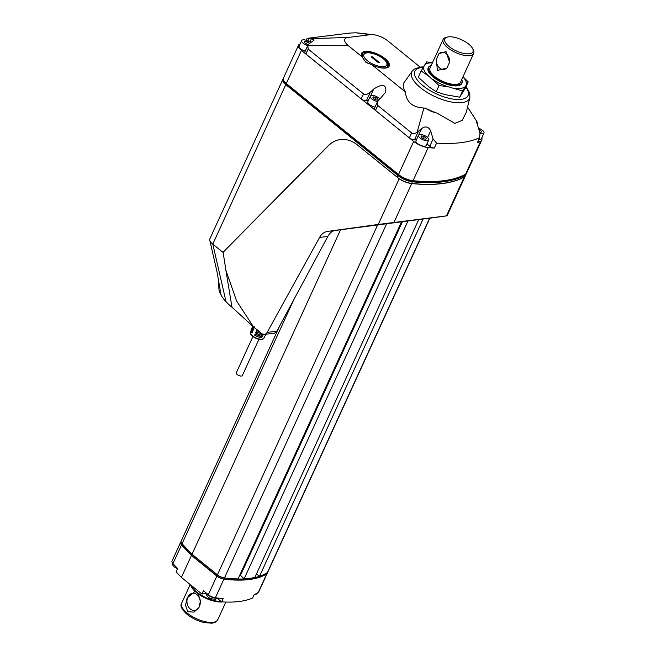 <?xml version="1.0" encoding="UTF-8"?>
<svg xmlns="http://www.w3.org/2000/svg" width="656" height="656" viewBox="0 0 656 656"><rect width="100%" height="100%" fill="white"/><g stroke="black" fill="none" stroke-linecap="round" stroke-linejoin="round"><path stroke-width="0.98" d="M254.692 335.191L255.209 333.879A7.626 3.042 -155.4 0 0 262.244 336.397L261.539 337.643A7.495 2.985 -155.4 0 1 254.692 335.191L257.086 334.896M263.097 338.963A7.06 2.813 -155.4 0 1 261.523 339.513A7.06 2.813 -155.4 0 1 252.494 336.192A7.06 2.813 -155.4 0 1 251.051 334.724L250.444 332.297A7.323 2.919 24.6 0 0 250.444 332.297L251.068 330.517A7.495 2.985 -155.4 0 0 252.019 333.027L252.535 331.706A7.626 3.042 -155.4 0 1 251.551 329.14L251.961 327.992A7.741 3.083 -155.4 0 1 252.396 327.393M251.068 330.517A7.495 2.985 -155.4 0 1 251.519 329.927M264.852 336.028A7.495 2.985 -155.4 0 1 264.696 336.758A7.495 2.985 -155.4 0 1 264.056 337.332L264.753 336.085A7.626 3.042 -155.4 0 0 265.418 335.487L266.024 334.429A7.741 3.083 -155.4 0 1 265.336 335.044L266.033 333.789M263.523 334.101L262.826 335.355A7.741 3.083 -155.4 0 1 255.643 332.781L256.16 331.469A7.872 3.141 -155.4 0 0 262.244 333.929M251.961 327.992A7.741 3.083 -155.4 0 0 252.97 330.616L253.487 329.304A7.872 3.141 -155.4 0 1 252.445 326.614L252.626 326.089M259.776 331.977A7.979 3.182 -155.4 0 1 256.594 330.378L257.119 329.066M254.438 326.893L253.921 328.205A7.979 3.182 -155.4 0 1 252.798 326.253M251.051 334.724A7.06 2.813 -155.4 0 1 250.436 333.166M218.858 287.582A47.076 18.762 24.6 0 0 218.85 287.681A47.076 18.762 24.6 0 0 221.097 295.151A46.322 18.458 24.6 0 0 226.066 301.768A42.656 16.999 24.6 0 0 231.97 307.229L253.577 326.959L261.736 333.576A5.297 4.075 -97.1 0 0 264.409 334.412A5.297 4.075 -97.1 0 0 267.148 332.395L319.562 237.439A15.883 12.234 -97.1 0 1 327.664 231.404L378.25 224.467L399.151 178.801L397.61 177.555M340.587 139.556A33.087 25.494 -97.1 0 0 328.123 145.96L223.097 252.314L225.943 270.379L236.586 300.989L253.577 326.959M429.819 218.218L447.08 215.799L465.342 175.923A13.235 5.273 -155.4 0 1 464.243 177.046A145.575 58.015 -155.4 0 1 411.747 183.573A13.235 5.273 -155.4 0 1 399.151 178.801M378.25 224.467L447.08 215.799M429.869 218.112L334.978 230.502C332.116 231.035 329.738 233.003 327.836 236.414L276.84 331.19C274.208 333.338 273.905 333.691 275.938 332.256M276.84 332.141L276.119 332.231M225.779 269.591L231.97 307.229M401.693 221.457L238.038 578.912A104.55 41.664 -155.4 0 1 224.467 577.911A6.617 2.64 -155.4 0 1 217.423 574.845L192.011 554.238L340.579 229.731M192.011 554.238L182.065 543.734A6.617 2.64 -155.4 0 1 181.105 541.257L279.915 325.425M429.951 217.931L267.812 572.081A6.617 2.64 -155.4 0 1 267.369 572.581A104.55 41.664 -155.4 0 1 259.546 576.239L423.21 218.751M259.546 576.239L256.43 574.016M408.13 220.637L244.147 578.813A104.55 41.664 -155.4 0 0 254.848 577.477L418.84 219.293M244.147 578.813L240.481 575.402L402.587 221.343M240.481 575.402L239.637 575.41M267.779 572.139A6.617 2.64 -155.4 0 1 267.755 572.196A6.617 2.64 -155.4 0 1 267.32 572.688A104.55 41.664 -155.4 0 1 224.418 578.026A6.617 2.64 -155.4 0 1 217.374 574.959L191.954 554.353L182.015 543.84A6.617 2.64 -155.4 0 1 181.056 541.364A6.617 2.64 -155.4 0 1 181.081 541.307M267.755 572.196L267.304 573.188A6.617 2.64 -155.4 0 1 266.861 573.68A104.55 41.664 -155.4 0 1 223.967 579.018A6.617 2.64 -155.4 0 1 216.923 575.952L191.503 555.345L181.564 544.833A6.617 2.64 -155.4 0 1 180.597 542.356L181.056 541.364M191.503 555.345L191.954 554.353M267.279 573.246A6.617 2.64 -155.4 0 1 267.254 573.295A6.617 2.64 -155.4 0 1 266.812 573.795A104.55 41.664 -155.4 0 1 223.917 579.125A6.617 2.64 -155.4 0 1 216.865 576.058L191.454 555.452L181.515 544.947A6.617 2.64 -155.4 0 1 180.548 542.471A6.617 2.64 -155.4 0 1 180.572 542.414M267.254 573.295L258.71 591.95A6.617 2.64 -155.4 0 1 258.275 592.442A104.55 41.664 -155.4 0 1 254.159 594.68L252.642 597.993A104.55 41.664 -155.4 0 1 221.671 601.847L217.308 598.313M206.246 593.508A7.282 2.903 24.6 0 0 206.091 593.524L201.909 594.041L181.4 577.419L176.103 571.819L177.62 568.506L172.971 563.594A6.617 2.64 -155.4 0 1 172.011 561.118L180.548 542.471M223.917 579.125L215.373 597.78A104.55 41.664 -155.4 0 0 223.188 598.534L221.671 601.847M215.373 597.78A6.617 2.64 -155.4 0 1 208.329 594.713L203.426 590.736L201.909 594.041M181.4 577.419L191.454 555.452M223.097 252.314L223.524 255.881M466.326 173.569A13.235 5.273 -155.4 0 1 466.145 174.152A13.235 5.273 -155.4 0 1 465.047 175.275A145.575 58.015 -155.4 0 1 412.55 181.802A13.235 5.273 -155.4 0 1 398.02 175.619L285.786 84.632A10.586 4.223 -155.4 0 1 282.859 79.392L209.846 238.866A10.586 4.223 24.6 0 0 212.774 244.106L222.942 252.339M466.145 174.152L465.391 175.808A13.235 5.273 -155.4 0 1 464.292 176.931A145.575 58.015 -155.4 0 1 411.796 183.459A13.235 5.273 24.6 0 1 397.265 177.276L357.217 144.812A33.087 25.494 -97.1 0 0 340.497 139.564A33.087 25.494 -97.1 0 0 327.951 145.976L222.933 252.339M282.859 79.392A10.586 4.223 -155.4 0 1 283.212 78.892M481.799 137.85A13.235 5.273 -155.4 0 1 481.816 139.941L466.654 173.053A13.235 5.273 -155.4 0 1 465.555 174.176A145.575 58.015 -155.4 0 1 453.993 178.719L453.247 178.916A144.91 57.753 -155.4 0 1 412.501 180.892A12.571 5.01 -155.4 0 1 398.692 175.013L286.459 84.034A9.922 3.952 -155.4 0 1 283.892 81.09L283.556 80.401A10.586 4.223 -155.4 0 1 283.359 78.294L298.521 45.182A10.586 4.223 -155.4 0 1 300.112 43.993M226.066 301.768L212.782 244.106L286.295 83.533A10.586 4.223 -155.4 0 1 283.556 80.401M417.126 132.282L423.907 108.027C412.493 107.428 406.326 102.065 405.408 91.938L372.05 64.895L365.613 62.066L361.923 56.687L348.451 45.756A13.235 5.273 -155.4 0 1 347.901 37.49L309.853 38.647L311.444 38.696L314.134 40.09L309.411 43.567L307.828 45.485L308.189 49.069L363.481 93.898C365.351 94.981 367.614 94.423 370.279 92.217L373.723 89.019C382.678 83.394 386.655 84.452 385.662 92.193L377.389 101.885L377.749 105.46L411.632 132.93C413.018 133.857 414.846 133.635 417.126 132.282L421.652 128.551C425.473 125.837 428.466 126.616 430.648 130.872L433.091 139.006L436.568 143.139L434.305 148.1A145.575 58.015 -155.4 0 1 428.22 147.592A13.235 5.273 -155.4 0 1 413.682 141.409L301.448 50.422A10.586 4.223 -155.4 0 1 298.521 45.182M375.011 107.067A5.625 2.239 -155.4 0 1 369.713 104.771A5.625 2.239 -155.4 0 1 367.827 101.729L370.353 96.211A5.625 2.239 -155.4 0 1 373.846 95.645A5.625 2.239 -155.4 0 1 379.029 98.113A5.625 2.239 -155.4 0 1 379.832 98.859M428.737 139.933L426.211 145.452A5.625 2.239 -155.4 0 1 424.891 146.181A5.625 2.239 -155.4 0 1 418.758 144.402A5.625 2.239 -155.4 0 1 415.986 140.769L418.512 135.251A5.625 2.239 -155.4 0 1 421.997 134.685A5.625 2.239 -155.4 0 1 427.187 137.153A5.625 2.239 -155.4 0 1 428.737 139.933A5.625 2.239 -155.4 0 1 422.694 139.63A5.625 2.239 -155.4 0 1 418.512 135.251M305.237 51.152A5.625 2.239 -155.4 0 1 299.161 46.068L301.686 40.549A5.625 2.239 -155.4 0 1 305.384 40.024A5.625 2.239 -155.4 0 1 310.665 42.706M434.305 148.1A3.969 1.583 -155.4 0 1 429.778 146.231L426.917 143.918M416.568 139.507L414.551 139.753A3.969 1.583 -155.4 0 1 409.36 137.899L375.47 110.429A3.969 1.583 -155.4 0 1 374.371 108.461L377.389 101.885M368.41 100.466L366.392 100.721A3.969 1.583 -155.4 0 1 361.202 98.859L305.909 54.038A3.969 1.583 -155.4 0 1 304.81 52.07L307.828 45.494M307.762 45.633A5.625 2.239 -155.4 0 1 301.686 40.549M308.451 44.46L306.155 43.927L304.097 42.263L304.737 41.221L307.443 41.845L309.493 43.501M348.451 45.756L307.828 45.485M361.923 56.687A15.219 6.068 24.6 0 1 373.658 52.603A15.219 6.068 24.6 0 1 389.402 65.362A15.219 6.068 24.6 0 1 372.05 64.895L371.567 64.583C380.603 69.684 389.59 67.74 388.344 66.363A14.555 5.806 24.6 0 0 377.52 55.022A14.555 5.806 24.6 0 0 361.866 54.243L362.571 57.466M436.576 143.139A145.575 58.015 -155.4 0 1 436.568 143.139A145.575 58.015 -155.4 0 0 479.61 137.785A145.575 58.015 -155.4 0 1 479.61 137.785L477.757 142.368A3.969 1.583 -155.4 0 1 477.338 142.754A145.575 58.015 -155.4 0 0 480.717 141.065A13.235 5.273 -155.4 0 0 481.816 139.941M477.338 142.754L479.61 137.785L479.971 133.176L477.527 125.042C476.067 120.696 475.862 119.572 476.904 121.68L477.855 123.918L477.748 125.665M476.24 120.589L476.625 122.295M467.359 107.879A13.235 5.273 -155.4 0 1 467.113 108.888M423.907 108.027L425.539 108.166A13.235 5.273 -155.4 0 0 436.904 113.053L454.911 123.361L462.201 120.351L466.293 112.283L469.876 97.547A31.808 12.677 -155.4 0 1 435.363 96.76A31.808 12.677 -155.4 0 1 412.206 71.143L404.252 82.295A34.407 13.71 -155.4 0 0 405.408 91.938M347.901 37.49L370.501 34.678L355.905 32.8L349.746 33.062L307.894 38.269L309.853 38.647M370.501 34.678A13.235 5.273 -155.4 0 1 373.764 34.743L356.725 32.816M373.764 34.743A13.235 5.273 -155.4 0 1 387.794 40.869L420.127 67.084M478.593 128.199A5.625 2.239 -155.4 0 1 482.431 130.282A5.625 2.239 -155.4 0 1 483.989 133.07L481.463 138.58A5.625 2.239 -155.4 0 1 480.143 139.318A5.625 2.239 -155.4 0 1 479.151 139.326M436.904 113.053A34.407 13.71 -155.4 0 1 425.539 108.166M453.993 178.719A145.575 58.015 -155.4 0 1 413.059 180.703A13.235 5.273 -155.4 0 1 398.528 174.512L413.682 141.409M301.448 50.422L286.295 83.533L398.528 174.512L397.265 177.276M209.764 240.194L217.07 272.092L221.097 295.151M428.983 86.912L418.266 77.203L421.119 70.979L428.343 75.801L439.053 85.518L436.207 91.742L428.983 86.912M439.053 85.518L448.433 86.854L462.603 90.971L468.212 81.893L465.366 88.117L459.749 97.195L444.891 94.587L436.207 91.742M483.989 133.07A5.625 2.239 -155.4 0 1 480.053 133.529M479.003 129.56L481.578 131.348L480.938 132.397L479.684 132.102M422.981 138.637L420.922 136.965L421.57 135.923L424.268 136.546L426.334 138.219L425.687 139.261L422.981 138.637M377.553 101.549A5.625 2.239 -155.4 0 1 372.239 99.253A5.625 2.239 -155.4 0 1 370.353 96.211M374.822 99.597L372.764 97.924L373.412 96.883L376.118 97.514L378.176 99.179L377.528 100.22L374.822 99.597M479.216 130.347L479.52 129.683M421.045 137.063L421.57 135.923M423.284 138.703L424.268 136.546M372.887 98.023L373.412 96.883M375.125 99.671L376.118 97.514M304.22 42.361L304.737 41.221M306.459 44.001L307.443 41.845M462.603 90.971L459.749 97.195M468.212 81.893L463.005 76.752M432.509 62.615L426.728 61.894L421.119 70.979M423.612 66.74A23.255 9.266 24.6 0 0 428.343 75.801M432.394 62.861A23.255 9.266 24.6 0 0 424.924 64.624M466.4 84.624A23.255 9.266 24.6 0 0 462.956 76.859M453.911 88.125A23.255 9.266 24.6 0 0 465.096 86.74M432.517 79.187A23.255 9.266 24.6 0 0 448.433 86.854M428.245 67.806A18.524 7.38 24.6 0 0 428.163 67.97A18.524 7.38 24.6 0 0 433.288 77.137A18.524 7.38 24.6 0 0 450.369 85.272A18.524 7.38 24.6 0 0 461.857 83.394A18.524 7.38 24.6 0 0 461.922 83.23M431.172 65.526A18.524 7.38 24.6 0 0 428.311 67.642A18.524 7.38 24.6 0 0 433.444 76.809A18.524 7.38 24.6 0 0 450.516 84.936A18.524 7.38 24.6 0 0 462.004 83.066A18.524 7.38 24.6 0 0 461.734 79.524A18.261 7.282 24.6 0 1 453.64 85.091A18.261 7.282 24.6 0 1 433.706 76.563A18.261 7.282 24.6 0 1 431.164 65.543M447.343 37.089L445.85 37.49A16.81 6.699 24.6 0 0 443.12 39.442L429.983 68.134A16.81 6.699 24.6 0 0 434.633 76.457A16.81 6.699 24.6 0 0 450.123 83.829A16.81 6.699 24.6 0 0 460.545 82.131L473.681 53.431A16.81 6.699 24.6 0 0 473.37 50.094L472.697 48.7A15.482 6.175 24.6 0 0 461.471 39.721A15.482 6.175 24.6 0 0 447.343 37.089A15.482 6.175 24.6 0 0 449.106 46.551A15.482 6.175 24.6 0 0 466.301 53.808A15.482 6.175 24.6 0 0 472.697 48.7M446.014 51.586L438.962 53.653L436.314 59.45L437.388 70.422L446.916 68.044L449.573 62.246L446.014 51.586M443.12 39.442A16.81 6.699 24.6 0 0 447.769 47.757A16.81 6.699 24.6 0 0 463.259 55.137A16.81 6.699 24.6 0 0 473.681 53.431M438.962 53.653A8.602 6.626 82.9 0 1 441.882 52.316A8.602 6.626 82.9 0 1 449.573 62.246M446.916 68.044A8.602 6.626 82.9 0 1 444.005 69.388A8.602 6.626 82.9 0 1 436.314 59.45M252.921 336.52L236.275 372.887A3.305 1.32 24.6 0 0 237.185 374.519A3.305 1.32 24.6 0 0 240.235 375.97A3.305 1.32 24.6 0 0 242.294 375.642L258.94 339.275M261.539 337.643L259.186 335.733M262.826 335.355L260.514 333.478M258.013 332.485L255.643 332.781M257.636 330.247L256.594 330.378M387.803 67.051A14.555 5.806 24.6 0 0 387.68 66.092M362.506 54.563A14.555 5.806 24.6 0 0 361.702 55.096M378.422 62.705L371.288 56.916L372.296 56.793L379.43 62.574L378.422 62.705M371.977 57.482L372.296 56.793M191.298 585.447A19.852 7.913 24.6 0 0 191.618 586.185A19.852 7.913 24.6 0 0 196.751 592.065A19.852 7.913 24.6 0 0 221.187 601.454M191.618 586.185L191.954 586.882A19.188 7.651 24.6 0 0 196.915 592.565A19.188 7.651 24.6 0 0 221.367 601.601M190.781 585.021A19.852 7.913 24.6 0 0 195.029 591.351L198.128 593.869A19.852 7.913 24.6 0 0 222.466 601.896M195.029 591.351L187.132 598.034L185.517 605.25L187.747 611.728L193.987 612.114L198.965 607.604L200.49 600.847L198.128 593.869M199.408 606.521A8.602 6.626 82.9 0 1 194.668 610.359A8.602 6.626 82.9 0 1 187.034 602.643A8.602 6.626 82.9 0 1 192.544 593.286A8.602 6.626 82.9 0 1 195.668 593.852A8.602 6.626 82.9 0 1 199.408 606.521M250.444 332.297A7.323 2.919 24.6 0 0 252.511 335.815A7.323 2.919 24.6 0 0 259.145 339.004A7.323 2.919 24.6 0 0 263.761 338.389L264.696 336.758M446.474 215.857L464.243 177.046M335.118 230.477L327.664 231.404M327.836 236.414L319.562 237.439M276.84 331.19L267.148 332.395M393.977 222.384L411.747 183.573M217.423 574.845L377.766 224.631M182.065 543.734L293.945 299.366M224.467 577.911L386.786 223.393M267.369 572.581L429.729 217.956M181.564 544.833L182.015 543.84M216.923 575.952L217.374 574.959M267.32 572.688L266.861 573.68M224.418 578.026L223.967 579.018M266.812 573.795L258.275 592.442M206.738 593.418A6.289 2.509 24.6 0 0 208.313 595.181A6.289 2.509 24.6 0 0 217.136 597.985M172.971 563.594L181.515 544.947M208.329 594.713L216.865 576.058M411.796 183.459L412.501 180.892L413.059 180.703L428.22 147.592M464.292 176.931L464.817 174.578M311.444 38.696L309.894 42.091M465.555 174.176L480.717 141.065M465.842 87.076A29.2 11.636 -155.4 0 1 455.42 99.384A29.2 11.636 -155.4 0 1 419.856 82.894A29.2 11.636 -155.4 0 1 423.259 67.33M477.855 123.918L477.445 124.812M433.091 139.006L429.778 146.231M308.189 49.069L305.909 54.038M363.481 93.898L361.202 98.859M377.749 105.46L375.47 110.429M411.632 132.93L409.36 137.899M418.413 131.307L414.551 139.753M421.652 128.551L418.717 134.972M430.648 130.872L427.605 137.514M309.025 38.63L307.959 40.959M370.279 92.217L366.392 100.721M373.723 89.019L370.558 95.932M363.588 59.532A13.899 5.535 24.6 0 0 366.064 61.943A13.899 5.535 24.6 0 0 368.196 63.493M386.532 67.691A13.899 5.535 24.6 0 0 387.491 66.633C387.868 64.132 387.581 62.574 386.646 61.976C386.269 58.933 371.107 50.996 366.31 52.66L362.219 55.063A13.899 5.535 24.6 0 0 362.038 56.482M367.409 60.737A12.571 5.01 24.6 0 0 386.671 65.198A12.571 5.01 24.6 0 0 372.001 53.308A12.571 5.01 24.6 0 0 367.409 60.737M217.751 619.74C217.144 621.462 215.234 622.618 212.019 623.2L204.065 622.569C197.735 621.011 192.093 618.296 187.157 614.418C181.646 609.383 179.81 605.644 181.655 603.208A19.852 7.913 24.6 0 0 187.149 613.032A19.852 7.913 24.6 0 0 205.443 621.74A19.852 7.913 24.6 0 0 217.751 619.74L225.853 602.052M263.761 338.389L261.523 339.513M274.774 333.125L264.409 334.412M258.038 592.598L256.414 594.09L254.52 594.525M177.53 568.703L174.242 566.94L172.577 564.931L172.216 562.602M217.554 598.034L215.496 599.354L210.502 598.633L208.321 597.304L206.656 595.295L206.287 593.049M476.379 120.712L467.564 107.059M218.727 280.12L218.85 287.681M423.546 66.855L419.963 67.101L414.272 69.151L412.206 71.143M469.876 97.547L469.762 93.201L466.063 86.576M307.115 38.45L306.278 40.278M387.097 67.478L387.491 66.633M361.833 55.908L362.219 55.063M181.655 603.208L190.199 584.553"/></g></svg>
